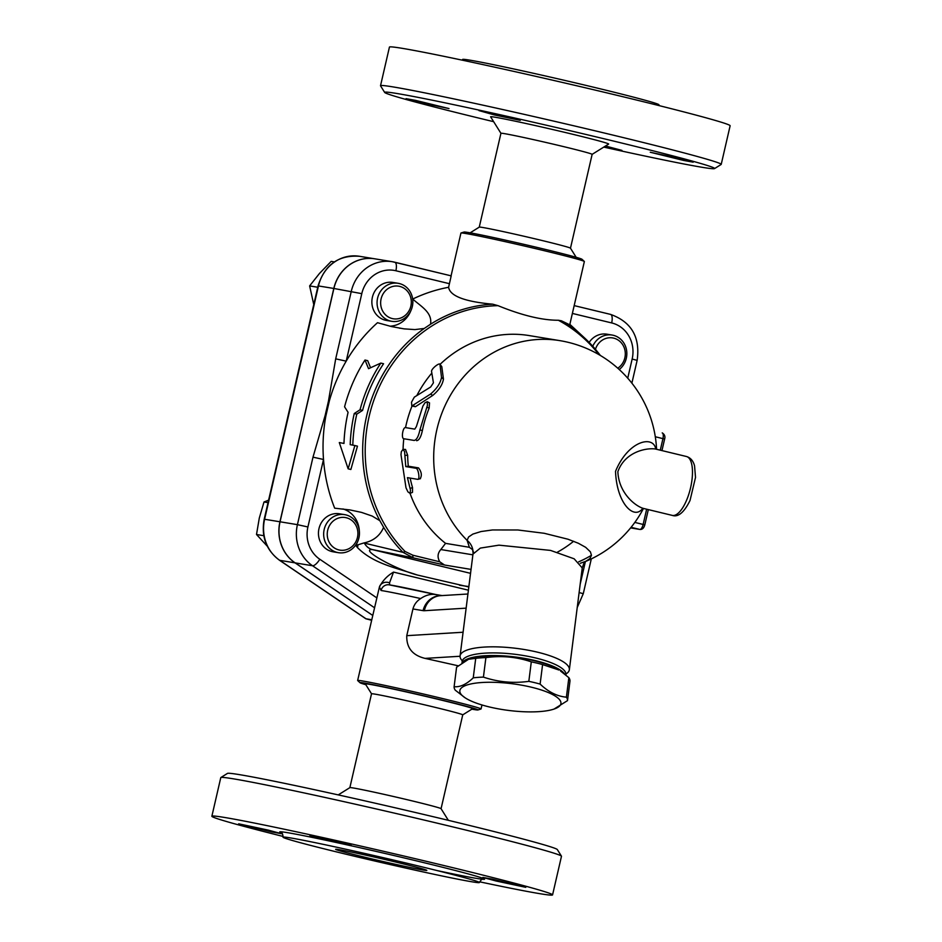 <?xml version="1.0" encoding="UTF-8"?>
<svg xmlns="http://www.w3.org/2000/svg" width="942" height="942" viewBox="0 0 942 942"><rect width="100%" height="100%" fill="white"/><g stroke="black" fill="none" stroke-linecap="round" stroke-linejoin="round"><path stroke-width="1.41" d="M462.357 60.182L462.593 59.476A100.77 2.579 13 0 1 561.361 79.623A100.77 2.579 13 0 1 658.964 104.809L658.858 105.551M384.677 92.446L380.544 85.84A174.835 4.474 13 0 1 380.521 85.722L389.435 47.1A174.835 4.474 13 0 1 560.808 82.072A174.835 4.474 13 0 1 730.132 125.757L721.219 164.379A174.835 4.474 13 0 1 721.136 164.473L714.542 168.594A169.325 4.333 -167 0 0 550.623 126.193A169.325 4.333 -167 0 0 384.677 92.446A169.325 4.333 -167 0 0 486.778 120.023A169.325 4.333 -167 0 0 493.655 121.683M605.494 146.022L621.932 150.39L604.163 146.858M679.9 158.562L693.194 162.165L683.609 160.434L650.263 152.251L679.9 158.562M478.948 110.591L520.255 120.341L494.562 114.983L478.948 110.591M419.355 102.266L406.073 98.663L415.646 100.394L448.993 108.566L419.355 102.266M603.763 147.105A169.325 4.333 -167 0 0 714.542 168.594M500.944 133.328L490.617 116.832A60.571 1.554 13 0 1 549.987 128.901A60.571 1.554 13 0 1 608.626 144.067L592.118 154.37M380.521 85.722A174.835 4.474 13 0 1 551.894 120.694A174.835 4.474 13 0 1 721.219 164.379M479.254 227.152L500.932 133.293A46.806 1.201 13 0 1 546.807 142.654A46.806 1.201 13 0 1 592.141 154.347L570.475 248.217M469.375 233.31L479.278 227.128A46.806 1.201 13 0 1 525.141 236.513A46.806 1.201 13 0 1 570.463 248.182L576.657 258.073M584.311 261.44L581.979 259.274A60.571 1.554 -167 0 0 523.352 244.214A60.571 1.554 -167 0 0 464.065 232.05L461.027 232.98A63.326 1.625 13 0 1 523.01 245.697A63.326 1.625 13 0 1 584.311 261.44A63.326 1.625 13 0 1 584.358 261.523L569.745 324.813L561.432 320.798L558.359 320.256C542.027 320.268 521.927 315.405 498.047 305.667L492.713 304.184C464.7 301.652 449.993 296.024 448.604 287.286L451.194 275.865M450.888 276.618L460.944 233.027A63.326 1.625 13 0 1 461.027 232.98M412.726 299.509A24.775 22.961 99.4 0 0 412.702 299.061C421.286 306.621 432.59 312.662 430.518 324.236L424.218 328.464A143.537 132.999 99.4 0 0 379.838 520.679L372.196 516.075L361.516 512.389L350.047 509.952L334.681 508.185A158.315 146.681 -80.6 0 1 323.506 459.472A158.315 146.681 -80.6 0 1 325.85 416.07L329.323 401.033A158.315 146.681 -80.6 0 1 346.197 361.151L361.787 293.657A30.285 28.06 -80.6 0 1 395.887 270.754A8.254 3.097 103.6 0 0 394.757 262.217A8.254 3.097 103.6 0 0 394.674 262.194A38.551 35.714 99.4 0 0 392.296 261.711L374.916 258.838A38.551 35.714 99.4 0 0 333.904 288.476L280.045 521.786A38.551 35.714 99.4 0 0 295.152 562.88L372.667 615.397L295.046 562.857A38.551 35.714 -80.6 0 1 279.939 521.774L333.798 288.452A38.551 35.714 -80.6 0 1 374.81 258.826A38.551 35.714 -80.6 0 1 374.869 258.838M412.702 299.061A158.315 146.681 -80.6 0 1 448.604 287.286M394.839 262.241L451.065 275.829L392.296 261.711A38.551 35.714 99.4 0 0 351.284 291.349L335.693 358.843L346.197 361.151A158.315 146.681 -80.6 0 1 377.495 322.706L391.507 326.568L403.988 328.852L414.892 329.594L424.218 328.464M389.823 326.179A24.775 22.961 99.4 0 0 410.877 310.683M391.825 321.328L386.609 320.468A19.276 17.851 -80.6 0 1 372.137 298.543A19.276 17.851 -80.6 0 1 392.896 282.435L398.113 283.295A19.276 17.851 99.4 0 0 377.342 299.403A19.276 17.851 99.4 0 0 391.825 321.328A19.276 17.851 99.4 0 0 412.325 306.515A19.276 17.851 99.4 0 0 398.113 283.295M410.865 306.079A16.52 15.307 -80.6 0 1 385.325 314.616A16.52 15.307 -80.6 0 1 391.766 286.745A16.52 15.307 -80.6 0 1 410.865 306.079M371.666 619.73L366.026 618.8L279.727 560.325A38.551 35.714 -80.6 0 1 264.608 519.242L318.478 285.921A38.551 35.714 -80.6 0 1 359.491 256.295C338.543 254.87 324.743 264.726 318.066 285.885L333.798 288.452M371.548 620.272L366.026 618.8M334.328 261.911L331.184 261.381L319.456 273.486L309.635 285.909L313.757 304.549M317.748 287.251L309.635 285.909M268.023 502.639L264.007 501.98L259.297 518.076L256.507 534.491L267.269 546.195M263.795 535.704L256.507 534.491M268.6 500.178L264.007 501.98M364.978 360.032A154.135 142.807 99.4 0 0 344.572 406.814L348.081 412.337A152.392 141.194 99.4 0 0 343.971 443.447L339.297 442.552L348.14 468.822L354.875 445.542L350.2 444.648A150.061 139.039 -80.6 0 1 354.263 413.514L360.044 409.782A148.318 137.414 -80.6 0 1 380.839 363.082L368.546 368.675L364.978 360.032L367.698 360.68L370.547 367.733M380.839 363.082L383.571 363.742A145.504 134.812 99.4 0 0 362.576 410.394L356.794 414.127A147.246 136.425 99.4 0 0 352.803 445.142M354.875 445.542L357.465 446.167L350.871 469.481L348.14 468.822M379.838 520.679L383.618 527.343C380.015 535.739 373.397 540.967 363.777 542.992L355.817 545.453A24.775 22.961 99.4 0 0 357.465 542.039M359.314 530.864A24.775 22.961 99.4 0 0 342.994 508.963M358.031 544.829L357.489 547.596A158.315 146.681 -80.6 0 1 355.817 545.453M468.822 586.96L417.33 575.02C397.147 568.108 373.633 563.964 357.489 547.596M417.33 575.02C394.392 568.968 359.503 549.033 372.243 549.563L413.279 557.864A8.254 1.354 -77.2 0 1 412.914 555.227L405.072 551.47A8.254 2.567 135.6 0 1 402.952 552.33L364.366 543.122A19.276 14.483 101.3 0 0 372.243 549.563L470.541 573.337M364.366 543.122L363.777 542.992M365.837 684.704A60.571 1.554 13 0 1 360.021 682.726A60.571 1.554 13 0 1 419.343 694.76A60.571 1.554 13 0 1 477.935 709.95L480.973 709.02A63.326 1.625 -167 0 0 481.056 708.973A63.326 1.625 -167 0 0 419.708 693.147A63.326 1.625 -167 0 0 357.642 680.477L379.414 586.996C382.593 580.719 387.303 575.75 393.532 572.1L389.541 582.839A7.43 6.406 -174.3 0 0 379.414 586.996L381.063 590.516A7.43 7.124 -82 0 1 389.034 584.805L436.334 594.649M338.413 552.683L333.197 551.824A19.276 17.851 -80.6 0 1 318.726 529.887A19.276 17.851 -80.6 0 1 339.485 513.79L344.701 514.65A19.276 17.851 99.4 0 0 323.93 530.758A19.276 17.851 99.4 0 0 338.413 552.683A19.276 17.851 99.4 0 0 359.055 537.223A19.276 17.851 99.4 0 0 345.891 514.897A19.276 17.851 99.4 0 0 344.701 514.65M346.291 517.747A16.52 15.307 -80.6 0 1 353.603 544.994A16.52 15.307 -80.6 0 1 327.828 538.765A16.52 15.307 -80.6 0 1 346.291 517.747M589.15 342.429A19.276 17.851 -80.6 0 1 606.872 334.186L612.088 335.046A19.276 17.851 99.4 0 0 592.765 346.267M619.235 369.523A19.276 17.851 99.4 0 0 626.418 349.435A19.276 17.851 99.4 0 0 612.088 335.046M595.438 349.329A16.52 15.307 -80.6 0 1 619.636 341.169A16.52 15.307 -80.6 0 1 617.775 368.204M354.263 413.514L356.794 414.127M360.044 409.782L362.576 410.394M335.693 358.843L328.428 401.268A8.254 1.931 8 0 1 329.323 401.033M323.506 459.472L312.991 457.164L297.413 524.659L307.916 526.967L323.506 459.472M325.85 416.07A8.254 1.519 -162.1 0 1 325.131 415.54L312.991 457.164M383.618 527.343A143.537 132.999 99.4 0 0 402.952 552.33L413.279 557.864L444.542 565.023L471.035 569.404M412.914 555.227L439.773 561.809L444.542 565.023M439.773 561.809C437.218 557.37 437.559 553.284 440.821 549.539L445.566 543.357A115.642 107.141 -80.6 0 1 410.053 493.373L407.933 491.877L405.99 487.779L400.998 454.703L401.292 451.783L402.94 449.405L404.577 451.583L405.767 466.584L415.987 468.268C418.436 468.386 420.214 480.137 417.659 479.325L407.439 477.641L410.488 490.146L410.076 493.361L412.49 492.36L412.525 487.567L410.076 488.451M565.965 674.013L566.743 673.448A55.06 14.566 -172.8 0 0 569.345 669.75A55.06 14.566 -172.8 0 0 537.658 652.217A55.06 14.566 -172.8 0 0 460.085 655.926A55.06 14.566 -172.8 0 0 461.674 660.154L462.298 660.884M462.004 662.732L462.145 661.531A52.316 13.836 7.2 0 1 535.845 658.022A52.316 13.836 7.2 0 1 565.942 674.672L565.895 675.049M462.534 662.367A52.316 13.836 7.2 0 1 513.06 656.727A52.316 13.836 7.2 0 1 564.658 674.036M468.551 659.27L470.058 658.764A50.939 13.471 7.2 0 1 534.938 660.919A50.939 13.471 7.2 0 1 558.983 670.021L542.592 664.581A57.132 15.107 -172.8 0 0 537.093 663.144A57.132 15.107 -172.8 0 0 531.3 661.849C516.616 656.857 501.485 655.455 485.895 657.61A57.132 15.107 -172.8 0 0 475.722 658.34L468.551 659.27L456.587 667.195L454.115 686.694C460.037 687.307 466.42 684.363 473.249 677.84A57.132 15.107 7.2 0 1 483.423 677.11C498.106 682.09 513.237 683.503 528.827 681.349A57.132 15.107 7.2 0 1 534.62 682.644A57.132 15.107 7.2 0 1 540.119 684.08C548.432 692.005 557.181 696.373 566.389 697.162A57.132 15.107 7.2 0 1 567.508 700.624L554.037 709.067A50.939 13.471 -172.8 0 0 531.606 687.26A50.939 13.471 -172.8 0 0 474.12 683.35A50.939 13.471 -172.8 0 0 465.113 697.798A50.939 13.471 -172.8 0 0 508.692 710.445A50.939 13.471 -172.8 0 0 554.037 709.067M567.508 700.624L569.981 681.125A57.132 15.107 -172.8 0 0 568.862 677.675L560.608 671.093M465.113 697.798L455.233 690.156A57.132 15.107 7.2 0 1 454.115 686.694M568.862 677.675L566.389 697.162M542.592 664.581L540.119 684.08M475.722 658.34L473.249 677.84M485.895 657.61L483.423 677.11M531.3 661.849L528.827 681.349M580.272 563.292L585.677 561.361L583.852 563.41L582.238 567.944L569.345 669.75M643.48 508.433A115.642 115.642 0 0 1 585.488 561.503L589.892 558.606L591.458 555.333L590.399 551.847L585.665 547.326L578.364 543.263L567.955 539.213L544.24 533.29L517.829 529.981L492.501 529.957L481.056 531.535L472.849 534.09L468.598 536.975L467.114 540.355A16.52 15.92 -179.1 0 1 473.072 552.86A16.52 15.92 -179.1 0 1 473.072 552.872A16.52 15.92 -179.1 0 1 473.014 553.861M473.061 552.872L472.978 554.108L480.349 548.091L498.954 545.159L550.552 550.411L574.149 558.806L582.238 567.944L574.149 558.806L550.552 550.411L498.954 545.159L480.349 548.091L472.978 554.108L460.085 655.926M655.75 449.087C653.571 434.945 628.255 440.397 615.526 471.341C616.763 503.899 634.355 520.479 642.762 508.291M403.07 449.405A115.642 107.141 -80.6 0 1 403.8 438.737L414.233 440.444M405.543 427.597A115.642 107.141 -80.6 0 1 412.007 406.084M417.047 395.145A115.642 107.141 -80.6 0 1 431.789 373.15M440.044 364.377A115.642 107.141 -80.6 0 1 529.263 335.587L559.925 340.651A115.642 107.141 -80.6 0 0 445.236 405.213A115.642 107.141 -80.6 0 0 467.114 540.355L469.375 547.29L445.566 543.357M573.643 541.261A115.642 107.141 -80.6 0 1 557.346 552.212M415.434 406.708L411.807 406.002L430.541 394.086C436.817 388.716 440.467 383.147 441.515 377.389L439.949 364.271L441.786 366.615L443.458 379.131C442.505 384.772 438.937 390.2 432.743 395.428L415.434 406.708L413.091 405.672M402.964 449.405L405.519 449.416L407.65 455.269A115.642 107.141 99.4 0 0 408.31 466.208L418.531 467.891C421.58 471.954 422.122 475.557 420.156 478.701M410.159 478.089A115.642 107.141 99.4 0 0 412.525 487.567M414.044 440.432C416.505 440.161 418.448 436.676 419.897 429.976L427.456 405.272L427.232 401.704L429.517 402.882L429.152 408.169A115.642 107.141 99.4 0 0 422.393 430.494C420.98 437.041 419.037 440.444 416.588 440.691M441.786 366.615L440.079 364.613C440.138 361.787 430.883 368.946 431.589 371.595L433.426 382.817L430.671 386.985L414.315 397.147L411.513 402.187L411.807 406.002M420.45 478.689L417.659 479.325M408.31 466.208L405.767 466.584M427.232 401.704L424.995 402.776L422.876 406.096L416.399 426.538L414.786 429.128L405.59 427.609C402.87 426.808 401.009 438.631 403.835 438.737M655.538 449.04L686.447 456.505A30.285 11.363 103.6 0 1 690.38 488.615A30.285 11.363 103.6 0 1 672.211 515.38L643.021 508.327C634.625 505.63 618.682 492.619 617.87 471.659C625.064 451.43 647.001 447.615 655.538 449.04L655.279 448.969M472.601 549.728L473.072 552.86M472.566 549.657L469.375 547.29M473.567 552.459L473.426 551.788M458.142 665.782L425.077 658.387C412.49 655.349 406.391 647.766 406.767 635.673L412.937 608.968C414.139 604.54 416.717 601.078 420.685 598.559C425.972 594.944 431.271 593.66 436.593 594.72M468.869 586.583L459.437 585.206M435.875 594.555A55.896 1.425 -167 0 0 389.67 584.935L389.541 582.839M357.642 680.477A63.326 1.625 -167 0 0 357.689 680.56L360.021 682.726M477.935 709.95A60.571 1.554 13 0 1 471.848 709.173M365.343 683.927A55.06 1.413 13 0 1 419.308 694.902A55.06 1.413 13 0 1 472.625 708.69L462.734 714.86A46.806 1.201 13 0 0 417.4 703.156A46.806 1.201 13 0 0 371.525 693.783L365.343 683.927M338.237 794.895L349.882 787.63A46.806 1.201 13 0 1 395.734 797.014A46.806 1.201 13 0 1 441.056 808.672L448.345 820.317M561.456 856.16L557.323 849.554A169.325 4.333 -167 0 0 393.344 807.365A169.325 4.333 -167 0 0 227.458 773.406L220.864 777.527A174.835 4.474 13 0 1 392.131 812.593A174.835 4.474 13 0 1 561.456 856.16A174.835 4.474 13 0 1 561.479 856.278L552.565 894.9A174.835 4.474 13 0 1 479.643 881.818M283.142 836.449A174.835 4.474 13 0 1 211.868 816.243A174.835 4.474 13 0 1 383.217 851.215A174.835 4.474 13 0 1 552.565 894.9M268.293 830.126L281.576 833.729L272.002 831.998L238.656 823.814L268.293 830.126M351.213 845.351L309.906 835.601L335.599 840.959L351.213 845.351M496.14 881.017L482.846 877.414L492.419 879.145L525.777 887.329L496.14 881.017M343.818 853.676A100.77 2.579 13 0 1 283.036 837.191A100.77 2.579 13 0 1 381.816 857.35A100.77 2.579 13 0 1 479.407 882.536A100.77 2.579 13 0 1 343.818 853.676M211.868 816.243L220.781 777.621A174.835 4.474 13 0 1 220.864 777.527M398.596 862.731A46.806 1.201 13 0 1 426.832 870.396A46.806 1.201 13 0 1 380.945 861.023A46.806 1.201 13 0 1 335.623 849.331A46.806 1.201 13 0 1 398.596 862.731M632.153 359.032L637.133 360.386C640.395 337.248 631.54 321.917 610.557 314.392A8.254 3.097 103.6 0 0 610.475 314.381L574.173 305.608L610.557 314.392A8.254 3.097 103.6 0 1 611.676 322.929A30.285 28.06 -80.6 0 1 632.153 359.032L627.737 378.189M395.887 270.754L449.44 283.695M295.046 562.857L279.727 560.325A5.511 1.908 -55.9 0 1 279.433 560.219L365.885 618.788M279.433 560.219C266.127 550.081 261.052 536.41 264.207 519.207L279.939 521.774M376.894 597.934L319.797 559.254A30.285 28.06 -80.6 0 1 307.916 526.967M468.41 590.198L393.532 572.1M585.394 561.585L580.19 584.134M572.371 313.427L611.676 322.929M569.851 324.342L584.299 337.695L600.348 355.452A143.537 132.999 99.4 0 0 584.299 337.695A143.537 132.999 99.4 0 0 561.432 320.798M492.713 304.184A143.537 132.999 99.4 0 0 430.518 324.236M333.904 288.476L361.787 293.657M280.045 521.786L297.413 524.659A38.551 35.714 99.4 0 0 312.532 565.753A8.254 2.861 -55.9 0 0 319.797 559.254M295.152 562.88L312.532 565.753L374.445 607.708M328.428 401.268L325.131 415.54M579.118 592.553L583.275 593.696L591.305 558.889M405.072 551.47A142.101 131.656 -80.6 0 1 375.081 396.853A142.101 131.656 -80.6 0 1 498.047 305.667M472.884 554.838L440.821 549.539M591.458 555.297A115.642 107.141 -80.6 0 1 578.694 561.809M646.659 509.198L643.151 524.411A5.511 2.072 103.6 0 1 639.865 529.439A2.755 2.555 99.4 0 0 640.03 529.475C642.338 529.569 643.928 528.026 644.811 524.871L648.332 509.61M644.811 524.871L634.837 522.41M631.093 527.32L639.865 529.439L630.61 527.909L640.03 529.475M655.291 436.747L664.616 439.054C665.429 436.487 664.616 434.439 662.214 432.908A5.511 2.072 103.6 0 1 662.956 438.595L660.283 450.182M432.743 395.428L430.541 394.086M443.458 379.131L441.515 377.389M418.531 467.891L415.987 468.268M407.65 455.269L405.084 455.375M422.393 430.494L419.897 429.976M429.152 408.169L426.82 407.109M425.077 658.387L460.061 656.256M463.087 632.235L406.767 635.673M412.937 608.968L423.088 610.64A38.551 14.471 -76.4 0 0 424.371 610.71L466.137 608.155M467.927 594.002L440.562 595.674A19.276 17.745 86.5 0 0 424.371 610.71M558.359 320.256A142.101 131.656 -80.6 0 1 599.006 354.675M381.063 590.516A63.326 1.625 13 0 1 420.685 598.559M423.088 610.64A19.276 17.851 -80.6 0 1 441.445 595.615M436.794 870.502A105.174 2.696 -167 0 0 475.098 875.836A105.174 2.696 -167 0 0 350.895 845.716A105.174 2.696 -167 0 0 281.481 832.846M318.066 285.885L264.207 519.207M374.81 258.826L359.491 256.295M399.42 328.169L400.02 328.263M637.133 360.386L631.882 383.158M577.234 607.484L583.275 593.696M656.574 449.287A115.642 115.642 0 0 0 559.925 340.651M661.955 450.582L664.616 439.054M686.447 456.505C690.533 457.706 693.23 460.826 694.56 465.854L695.514 477.441L690.015 500.52C684.092 512.483 678.158 517.441 672.211 515.38M481.056 708.973L481.974 704.969M442.081 595.58L435.475 594.484M441.068 808.695L462.746 714.848M349.859 787.642L371.525 693.783M283.036 837.191C282.859 834.188 282.259 832.681 281.222 832.669M479.407 882.536C480.891 879.91 482.092 878.815 483.034 879.263L483.022 879.263"/></g></svg>
